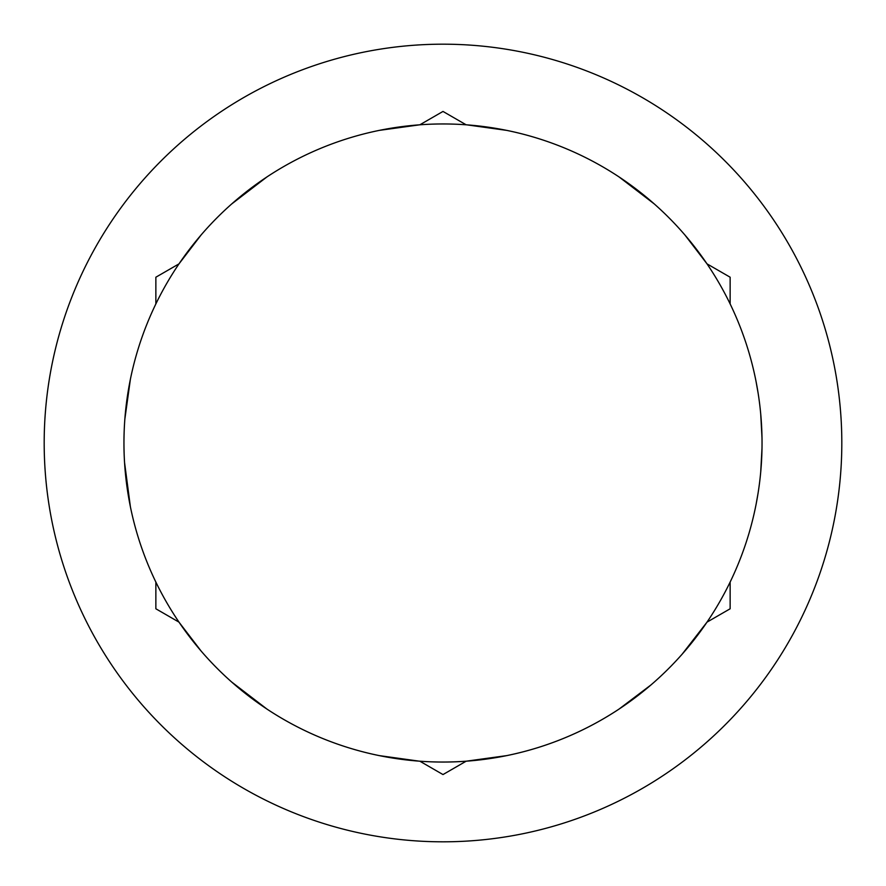 <?xml version="1.0" encoding="UTF-8"?>
<svg xmlns="http://www.w3.org/2000/svg" width="886" height="886" viewBox="0 0 886 886"><rect width="100%" height="100%" fill="white"/><g stroke="black" fill="none" stroke-linecap="round" stroke-linejoin="round"><path stroke-width="1.33" d="M155.858 303.931L155.858 277.218L178.994 263.862L201.233 234.812A319.049 319.049 0 0 1 290.043 163.013A319.049 319.049 0 0 0 163.013 595.957A319.049 319.049 0 0 0 595.957 722.987A319.049 319.049 0 0 0 722.987 290.043A319.049 319.049 0 0 0 290.043 163.013A319.049 319.049 0 0 0 163.013 595.957A319.049 319.049 0 0 0 618.926 709.165L651.121 684.823M506.814 755.603L466.136 761.207L443 774.563L419.864 761.207M267.074 709.165L231.6 681.965A319.049 319.049 0 0 1 178.994 622.138L155.858 608.782L155.858 582.069M730.142 582.069L730.142 608.782L707.006 622.138L682.032 654.322M684.823 234.879L707.017 263.862L730.142 277.218L730.142 303.931M379.186 130.397L419.864 124.793L443 111.437L466.136 124.793M634.199 93.008A398.811 398.811 0 0 1 792.992 634.199A398.811 398.811 0 0 1 251.801 792.992A398.811 398.811 0 0 1 93.008 251.801A398.811 398.811 0 0 1 634.199 93.008M130.397 506.814L124.538 462.403A319.049 319.049 0 0 1 124.848 419.144L130.397 379.186M419.144 761.152L379.186 755.603M756.046 504.621L758.161 492.671M760.709 472.16L762.015 447.939M762.015 438.072L760.709 413.795M758.161 393.373L756.035 381.368M618.926 176.835L654.322 203.968M466.856 124.848L506.814 130.397A319.049 319.049 0 0 1 595.957 163.013M231.7 203.957L267.074 176.835M201.177 651.121L178.983 622.138"/></g></svg>
